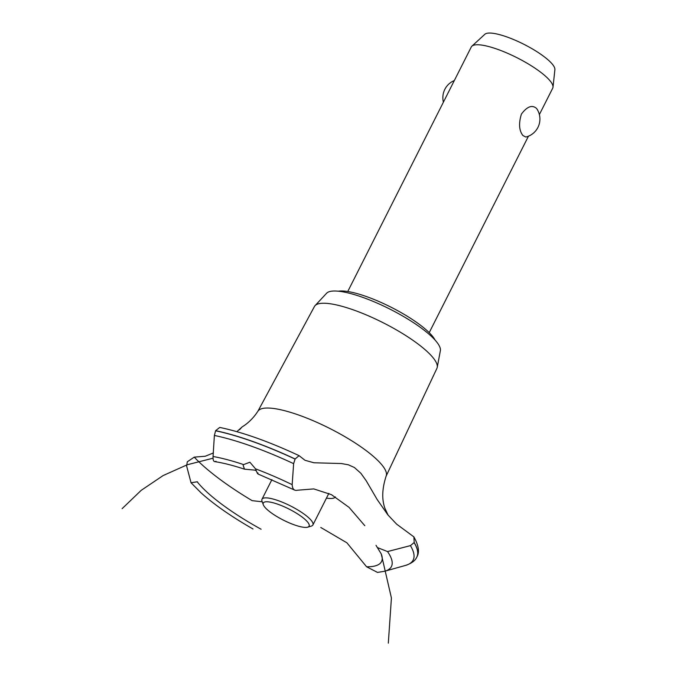 <?xml version="1.0" encoding="UTF-8"?>
<svg xmlns="http://www.w3.org/2000/svg" width="677" height="677" viewBox="0 0 677 677"><rect width="100%" height="100%" fill="white"/><g stroke="black" fill="none" stroke-linecap="round" stroke-linejoin="round"><path stroke-width="1.02" d="M338.339 291.195A57.037 13.794 26.8 0 1 386.787 305.099A57.037 13.794 26.8 0 1 432.747 336.562A57.037 13.794 26.8 0 1 435.049 340.049M539.374 114.574L552.728 88.137A45.63 11.035 -153.2 0 0 553.007 87.155A45.63 11.035 -153.2 0 0 550.393 81.232A45.63 11.035 -153.2 0 0 508.977 53.906A45.63 11.035 -153.2 0 0 471.894 46.18A45.63 11.035 -153.2 0 0 471.277 46.992L347.758 291.516M536.616 108.506L536.861 108.853A18.533 18.533 0 0 1 525.868 137.033L522.949 135.561C519.064 130.653 518.548 123.485 521.408 114.075C527.171 106.424 532.24 104.571 536.616 108.506M471.894 46.18L484.85 34.282A39.401 9.529 26.8 0 1 516.873 40.95A39.401 9.529 26.8 0 1 552.644 64.543A39.401 9.529 26.8 0 1 554.895 69.663L553.007 87.155M257.861 411.311L314.441 306.503A68.605 16.595 26.8 0 1 315.067 305.64L326.61 293.243A63.875 15.453 26.8 0 1 378.164 303.541A63.875 15.453 26.8 0 1 436.758 342.063A63.875 15.453 26.8 0 1 440.363 350.703L437.232 367.357A68.605 16.595 26.8 0 1 436.91 368.364L386.135 476.109M315.067 305.64A68.605 16.595 26.8 0 1 370.429 316.709A68.605 16.595 26.8 0 1 433.356 358.082A68.605 16.595 26.8 0 1 437.232 367.357M239.59 429.692L242.07 426.95C248.231 423.193 253.52 417.937 257.937 411.184A71.864 17.382 26.8 0 1 299.107 415.187A71.864 17.382 26.8 0 1 382.353 465.471A71.864 17.382 26.8 0 1 386.186 475.965C382.04 488.659 381.65 499.524 385.027 508.562L388.166 515.248M262.227 501.792L252.14 500.658A129.468 31.32 26.8 0 1 194.257 457.127L205.224 456.256L213.382 452.955M242.07 426.95L236.891 431.672M335.42 496.918A35.983 8.708 26.8 0 1 326.466 498.103A35.983 8.708 -153.2 0 0 335.42 496.918M197.405 481.753L191.041 482.769L186.615 465.954L187.317 461.773L194.257 457.127M320.771 527.468L346.895 542.802L366.604 566.784L377.504 572.412L384.663 571.253L405.455 565.439C411.464 563.467 415.238 560.691 416.77 557.129A135.738 32.834 26.8 0 0 416.804 557.061L416.854 556.968A135.738 32.834 26.8 0 1 416.829 557.019M297.406 490.241C294.173 490.918 292.422 489.056 292.168 484.647L293.632 463.66L295.121 458.981L299.065 455.646L305.014 460.301L313.942 462.772L341.326 463.533L348.333 464.794L354.393 467.502L360.934 473.35L366.13 480.636L377.14 499.474L387.845 514.842L396.587 524.108L413.884 536.878L414.197 542.531L410.423 545.62L387.532 551.569L377.351 547.549L376.031 545.332M256.261 470.811L254.78 470.117L244.507 469.178L243.153 465.37L243.602 464.6L249.889 462.222L255.534 468.848C257.362 473.638 258.165 474.983 257.945 472.893M299.065 455.646C269.15 441.666 242.713 432.256 219.746 427.424L215.624 430.682L214.381 435.455L213.052 456.493C212.883 460.749 213.873 462.349 216.022 461.274M364.81 525.699L349.07 507.378L331.392 494.642L313.764 488.912L297.508 490.216M263.311 504.763L262.016 501.2A28.519 6.897 26.8 0 1 261.982 499.254A28.519 6.897 26.8 0 1 284.391 503.07A28.519 6.897 26.8 0 1 311.437 520.655A28.519 6.897 26.8 0 1 312.892 524.971A28.519 6.897 26.8 0 1 311.31 526.105L307.68 527.171A25.667 6.211 -153.2 0 0 307.79 522.272A25.667 6.211 -153.2 0 0 280.591 505.262A25.667 6.211 -153.2 0 0 263.311 504.763A25.667 6.211 -153.2 0 0 264.597 506.895A25.667 6.211 -153.2 0 0 286.032 521.417A25.667 6.211 -153.2 0 0 307.68 527.171M261.094 529.228A106.272 25.709 26.8 0 1 197.252 481.872M388.319 643.15L391.416 597.994L381.244 553.896A106.272 25.709 26.8 0 1 366.604 566.784M255.534 468.848A117.358 28.392 26.8 0 1 292.168 484.647M214.381 435.455A133.843 32.378 26.8 0 1 251.294 446.135A133.843 32.378 26.8 0 1 293.632 463.66M213.052 456.493A117.358 28.392 26.8 0 1 243.602 464.6M215.582 430.784A135.738 32.834 26.8 0 1 252.639 441.531A135.738 32.834 26.8 0 1 295.07 459.074M215.624 430.682A135.738 32.834 26.8 0 1 252.69 441.438A135.738 32.834 26.8 0 1 295.121 458.981M414.197 542.531A135.738 32.834 26.8 0 1 416.888 556.9A135.738 32.834 26.8 0 1 416.854 556.968M414.146 542.624A135.738 32.834 26.8 0 1 416.804 557.061M410.423 545.62A133.843 32.378 26.8 0 1 405.455 565.439M387.532 551.569A117.358 28.392 26.8 0 1 384.663 571.253M429.21 332.661L528.458 136.179M454.318 80.555A18.533 18.533 0 0 0 443.401 102.168M213.001 458.211L187.334 464.727L163.165 475.542L141.205 490.334L122.105 508.672M257.903 473.951L294.647 490.08M244.507 469.178C233.023 465.404 223.088 462.882 214.719 461.629M413.884 536.878C418.691 545.577 419.698 552.246 416.888 556.9M377.351 547.549L381.253 553.913M271.917 479.604L261.982 499.254M328.844 493.389L312.892 524.971M191.041 482.769L201.145 492.932C214.406 504.78 231.695 516.796 253.012 528.982"/></g></svg>
